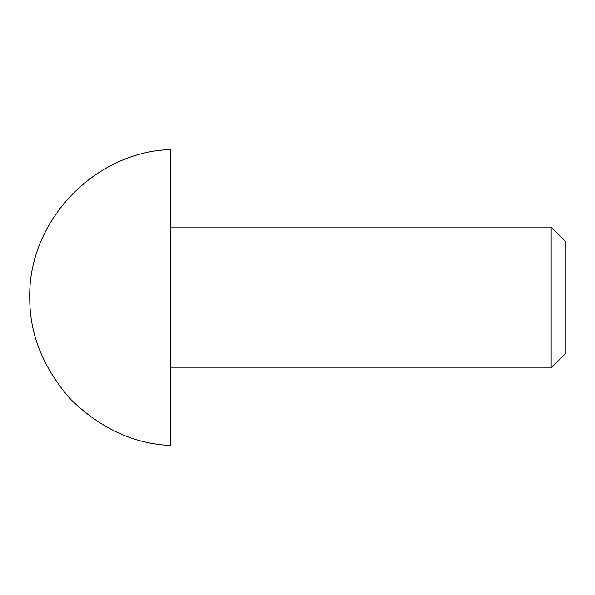 <?xml version="1.0" encoding="UTF-8"?>
<svg xmlns="http://www.w3.org/2000/svg" width="595" height="595" viewBox="0 0 595 595"><rect width="100%" height="100%" fill="white"/><g stroke="black" fill="none" stroke-linecap="round" stroke-linejoin="round"><path stroke-width="0.89" d="M565.25 297.5L565.25 353.869L551.156 367.963L551.156 227.037L565.25 241.131L565.25 297.5M170.668 445.469C134.046 443.944 100.756 428.616 70.82 399.476C43.175 368.149 29.482 334.159 29.75 297.5C28.166 221.273 94.464 151.666 170.668 149.531L170.668 445.469M170.668 367.963L551.156 367.963M170.668 227.037L551.156 227.037"/></g></svg>
